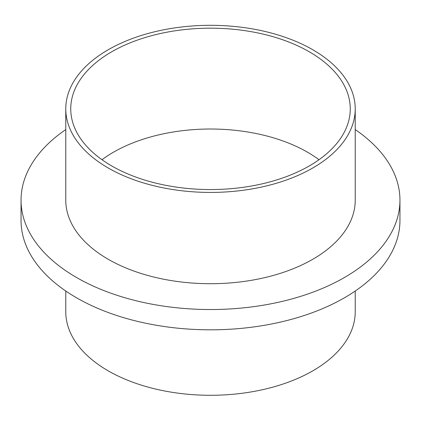 <?xml version="1.0" encoding="UTF-8"?>
<svg xmlns="http://www.w3.org/2000/svg" width="421" height="421" viewBox="0 0 421 421"><rect width="100%" height="100%" fill="white"/><g stroke="black" fill="none" stroke-linecap="round" stroke-linejoin="round"><path stroke-width="0.63" d="M355.229 108.865L355.229 200.154A144.729 83.558 180 0 1 312.84 259.241A144.729 83.558 180 0 1 155.117 277.355A144.729 83.558 180 0 1 65.771 200.154L65.771 108.865A144.729 83.558 0 0 0 210.5 192.423A144.729 83.558 0 0 0 355.229 108.865A144.729 83.558 0 0 0 265.883 31.67A144.729 83.558 0 0 0 108.16 49.783A144.729 83.558 0 0 0 65.771 108.865M65.771 291.022L65.771 311.735A144.729 83.558 0 0 0 210.5 395.287A144.729 83.558 0 0 0 355.229 311.735L355.229 291.022M111.676 51.809A139.756 80.69 0 0 0 70.744 108.865A139.756 80.69 0 0 0 210.5 189.555A139.756 80.69 0 0 0 350.256 108.865A139.756 80.69 0 0 0 263.983 34.317A139.756 80.69 0 0 0 111.676 51.809M355.229 129.573A189.45 109.376 180 0 1 399.95 200.154A189.45 109.376 180 0 1 344.462 277.497A189.45 109.376 180 0 1 137.999 301.21A189.45 109.376 180 0 1 21.05 200.154A189.45 109.376 180 0 1 65.771 129.573M399.95 200.154L399.95 220.441A189.45 109.376 180 0 1 344.462 297.784A189.45 109.376 180 0 1 137.999 321.497A189.45 109.376 180 0 1 21.05 220.441L21.05 200.154M319.002 159.722A137.272 79.253 0 0 0 101.998 159.722"/></g></svg>
